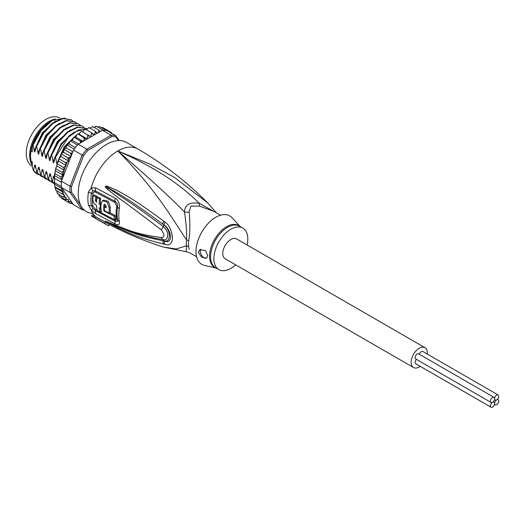 <?xml version="1.0" encoding="UTF-8"?>
<svg xmlns="http://www.w3.org/2000/svg" width="525" height="525" viewBox="0 0 525 525"><rect width="100%" height="100%" fill="white"/><g stroke="black" fill="none" stroke-linecap="round" stroke-linejoin="round"><path stroke-width="0.79" d="M494.602 403.495A2.933 1.693 120 0 0 495.213 404.841A2.933 1.693 120 0 0 497.47 404.053A2.933 1.693 120 0 0 498.75 401.107A2.933 1.693 120 0 0 498.146 399.761A2.933 1.693 120 0 0 496.676 399.906A2.933 1.693 120 0 0 494.602 403.495A2.933 1.693 120 0 0 493.999 402.157A2.933 1.693 120 0 0 492.535 402.301A2.933 1.693 120 0 0 490.462 405.891A2.933 1.693 120 0 0 491.065 407.236A2.933 1.693 120 0 0 493.323 406.448A2.933 1.693 120 0 0 494.602 403.495M496.676 399.906A2.933 1.693 120 0 0 498.75 396.322A2.933 1.693 120 0 0 498.146 394.977A2.933 1.693 120 0 0 495.882 395.765A2.933 1.693 120 0 0 494.602 398.711A2.933 1.693 120 0 0 495.213 400.057A2.933 1.693 120 0 0 496.676 399.906M419.377 354.29A2.933 1.693 -60 0 1 422.783 351.468L498.146 394.977M491.065 407.236L415.708 363.727A2.933 1.693 -60 0 1 415.104 362.381A2.933 1.693 -60 0 1 416.45 359.363M491.065 402.445L415.708 358.936A2.933 1.693 -60 0 1 415.104 357.597A2.933 1.693 -60 0 1 416.384 354.651A2.933 1.693 -60 0 1 418.642 353.863L493.999 397.373A2.933 1.693 120 0 0 491.741 398.153A2.933 1.693 120 0 0 490.462 401.107A2.933 1.693 120 0 0 491.065 402.445A2.933 1.693 120 0 0 492.535 402.301A2.933 1.693 120 0 0 494.602 398.711A2.933 1.693 120 0 0 493.999 397.373M413.516 367.52L225.12 258.746A11.458 6.615 -60 0 1 222.751 253.503A11.458 6.615 -60 0 1 227.752 241.973A11.458 6.615 -60 0 1 236.578 238.908L424.974 347.675A11.458 6.615 120 0 0 416.148 350.746A11.458 6.615 120 0 0 411.147 362.276A11.458 6.615 120 0 0 413.516 367.52A11.458 6.615 120 0 0 420.217 366.325M427.291 354.073A11.458 6.615 120 0 0 427.35 352.918A11.458 6.615 120 0 0 424.974 347.675M32.281 166.182L31.986 166.012A27.707 15.999 -60 0 1 26.322 155.256A27.707 15.999 -60 0 1 26.25 153.326A27.707 15.999 -60 0 1 38.089 125.718A27.707 15.999 -60 0 1 59.299 117.797M55.342 118.952A27.707 15.999 120 0 0 29.643 155.282A27.707 15.999 120 0 0 29.715 157.211A27.707 15.999 120 0 0 32.281 165.099M216.083 212.612L199.408 203.378C185.108 189.44 162.658 170.546 117.81 150.931A39.966 23.074 -60 0 1 137.793 148.956C163.61 163.912 186.802 181.794 207.355 202.617L174.392 177.345L149.809 164.043L117.81 150.931C156.562 189.998 172.364 218.964 186.532 239.912A10.657 5.165 -173.1 0 1 188.685 240.916A23.979 13.847 120 0 0 188.501 243.548A23.979 13.847 120 0 0 188.495 243.954A23.979 13.847 120 0 0 188.685 246.77L189.184 249.382M220.559 215.198L213.924 211.365L199.507 206.122L190.778 206.115L189.184 212.08C190.227 223.748 190.063 233.363 188.685 240.923M88.449 192.098A5.329 2.402 9 0 0 91.455 193.154L93.017 190.824A5.329 3.518 66.2 0 1 91.245 187.773L95.662 187.858L115.218 198.201C118.466 200.287 119.844 203.752 119.359 208.589A38.318 22.122 120 0 0 119.359 221.537C119.844 224.805 118.466 225.619 115.218 223.985L95.662 213.609L91.245 210.033L88.449 205.085A39.966 23.074 -60 0 1 87.885 199.192A39.966 23.074 -60 0 1 87.885 198.916A39.966 23.074 -60 0 1 88.449 192.098L91.245 187.773A39.966 23.074 -60 0 1 117.81 150.931C148.942 177.804 171.17 198.155 184.498 211.988C186.218 223.506 186.893 232.818 186.532 239.912A24.327 14.044 -60 0 0 186.342 242.576A24.327 14.044 -60 0 0 186.532 245.844L186.06 251.685L163.373 247.058L176.105 248.955L186.532 245.844A10.657 7.002 171.9 0 1 188.685 246.77M137.793 148.956L126.492 142.426A39.966 23.074 -60 0 0 95.694 153.136A39.966 23.074 -60 0 0 78.245 193.357A39.966 23.074 120 0 0 92.991 213.498M93.017 190.824L95.517 190.942L115.067 201.331C116.957 202.499 117.79 204.409 117.587 207.06A37.505 21.656 120 0 0 117.587 219.732C117.79 221.53 116.957 221.977 115.067 221.058L95.517 210.663L93.017 208.596L91.455 205.787A2.664 1.811 -11.1 0 1 92.945 206.135L95.524 209.396A2.664 1.529 -60.8 0 1 95.517 210.663A5.329 3.065 -60.8 0 0 95.662 213.609M88.449 205.085A5.329 3.629 -11.1 0 0 91.455 205.787A38.896 22.457 120 0 1 90.904 200.051A38.896 22.457 120 0 1 90.904 199.789A38.896 22.457 120 0 1 91.455 193.154A2.664 1.201 9.1 0 1 92.945 193.673C93.417 192.117 94.277 191.625 95.524 192.183L115.08 202.578L116.721 206.299A37.098 21.42 120 0 0 116.721 218.84C116.832 220.054 116.287 220.375 115.08 219.817L114.804 219.673M93.667 216.471L94.343 215.289A39.966 23.074 120 0 0 95.931 216.851L95.261 218.006A41.298 23.842 -60 0 1 93.667 216.471L91.507 216.064L106.582 224.766A41.298 23.842 -60 0 1 104.678 223.447L95.261 218.006M163.373 247.058C144.231 241.014 125.685 233.218 107.737 223.676A39.782 22.969 120 0 1 105.446 222.127L95.931 216.851M163.721 244.027C134.105 236.906 125.18 230.908 117.895 227.948L105.361 221.137L117.784 226.085C125.114 228.388 132.976 233.796 161.359 237.51C164.765 237.274 164.765 234.747 161.359 229.93C131.978 207.349 124.76 202.453 117.633 197.21L107.704 189.532C105.676 187.661 104.895 186.578 105.361 186.283L107.651 186.29L116.675 190.24C123.821 194.309 132.083 197.761 163.721 221.13L164.981 222.068C169.116 224.805 171.623 230.062 172.508 237.832C172.023 243.889 169.509 246.041 164.981 244.296L163.721 244.027A5.329 3.34 -77 0 1 162.822 240.686C133.068 234.892 124.445 229.176 117.272 226.656L105.518 221.202L130.922 231.577L141.455 234.918L155.302 238.238L163.334 239.571C167.508 241.493 170.782 233.015 163.334 226.564C133.822 204.625 126.184 200.064 118.86 195.202L105.558 186.414A5.329 2.382 53.4 0 1 105.446 186.185M164.981 244.296A5.329 3.334 -77.4 0 1 164.095 240.968L162.822 240.686L164.089 240.87C171.071 243.127 171.189 230.291 164.089 225.1L162.822 224.149L164.095 225.048C167.475 226.964 169.706 230.908 170.782 236.887C170.067 241.277 167.836 242.642 164.095 240.968L163.334 239.571A5.329 3.301 97.9 0 1 161.359 237.51M107.664 222.633A5.329 2.238 -60.3 0 1 107.454 222.167L105.558 221.228A5.329 1.89 -50.1 0 1 105.446 221.215M105.361 221.137A5.329 3.603 -43.8 0 0 105.518 221.202L108.412 222.442A5.329 3.714 113.2 0 1 107.723 221.852M154.77 238.133L155.302 238.238M161.359 229.93A5.329 1.641 -54.9 0 1 163.334 226.564L164.095 225.048A5.329 1.969 125 0 1 164.981 222.068M107.704 189.532A5.329 2.658 -49.5 0 1 108.399 188.495L105.518 186.421A5.329 1.463 31.9 0 1 105.361 186.283M107.651 186.29A5.329 3.006 107.2 0 0 107.441 187.287L116.078 192.202C123.112 196.632 131.047 200.675 162.822 224.149A5.329 1.995 125.1 0 1 163.721 221.13M109.377 224.543L108.675 225.757A41.298 23.842 -60 0 1 106.582 224.766M93.017 208.596A5.329 0.348 -43.5 0 1 91.245 210.033A39.966 23.074 -60 0 0 94.343 215.289L92.177 214.915L91.507 216.064M189.184 212.08A10.657 7.088 -178.3 0 1 184.498 211.988C184.846 204.652 189.82 201.784 199.408 203.378A10.657 1.582 -80 0 0 199.507 206.122M240.142 226.505L232.017 217.704A27.976 16.15 -60 0 0 215.775 217.284A27.976 16.15 120 0 0 196.901 244.191A27.976 16.15 120 0 0 204.481 265.401L216.162 268.032M235.653 264.83A23.979 13.847 -60 0 1 230.849 268.406A23.979 13.847 120 0 1 218.859 269.594A23.979 13.847 120 0 1 215.184 250.379A23.979 13.847 120 0 1 230.849 229.248A23.979 13.847 -60 0 1 242.839 228.06A23.979 13.847 -60 0 1 247.111 244.985M198.352 252.361L199.92 249.657L205.485 250.648L207.769 255.623L206.594 258.11L201.587 257.204L198.352 252.361M206.679 258.057A5.329 3.078 60 0 1 202.604 256.528A5.329 3.078 60 0 1 200.327 251.219A5.329 3.078 60 0 1 200.885 249.27M101.489 212.691L100.026 211.89M97.112 210.282L95.524 209.396M96.62 200.458L96.554 199.841A38.299 22.109 120 0 1 96.941 196.357L94.382 194.919L93.233 195.582A39.946 23.061 120 0 0 92.859 199.06C92.971 201.797 94.192 203.91 96.515 205.387A39.867 23.015 120 0 0 97.171 210.577L99.796 212.021A39.782 22.969 -60 0 1 99.192 207.802L100.36 208.432A39.729 22.942 -60 0 1 100.288 204.56L99.127 203.923A39.782 22.969 -60 0 1 99.566 199.1L96.941 197.656A39.867 23.015 120 0 0 96.502 202.479L95.419 200.498A39.893 23.034 -60 0 1 95.793 197.019L93.233 195.582M101.423 203.903L100.255 203.273A38.181 22.043 120 0 1 100.715 198.437L98.09 196.993L96.941 197.656M100.446 208.386A38.181 22.043 120 0 0 100.957 211.352L99.796 212.021M109.804 212.769L115.211 215.526A37.203 21.479 120 0 0 115.802 219.096L114.634 219.772A38.804 22.404 -60 0 1 114.069 216.182L103.924 210.945A39.559 22.837 -60 0 1 103.871 205.098L104.291 204.317L106.234 206.345A39.414 22.759 120 0 0 106.168 207.69L104.39 206.758A39.526 22.818 120 0 0 104.462 210.637L103.924 210.945M104.462 210.637L109.207 213.117L110.342 212.461A37.603 21.709 120 0 1 110.342 207.237L108.34 201.351L103.661 200.064L102.506 200.734L100.938 203.529A39.71 22.923 120 0 0 101.548 212.966L114.634 219.772M106.227 206.476L105.525 206.102L104.39 206.758M104.915 206.456A37.958 21.912 120 0 1 105.007 204.442L105.026 204.291M115.211 215.526L114.069 216.182M109.207 213.117A39.204 22.634 -60 0 1 109.207 207.893L107.172 202.013L102.506 200.734M96.941 196.357L95.793 197.019M100.715 198.437L99.566 199.1M100.255 203.273L99.127 203.923M100.898 204.205L100.288 204.56M100.898 208.123L100.36 208.432M105.446 222.127L104.678 223.447M52.159 120.527L51.87 120.697A30.371 17.535 -60 0 0 32.281 146.652L32.281 151.817L30.962 151.056L30.489 155.774L30.962 161.037L32.281 161.798L32.281 166.681L33.41 170.481A31.973 18.46 120 0 0 37.019 173.834A31.973 18.46 120 0 0 37.163 173.919M55.42 121.137L42.269 132.805L34.21 150.682L33.101 144.985L41.206 130.43L52.283 120.455L64.87 118.053M56.575 190.7L55.643 189.728L54.587 185.351L54.456 175.521L61.707 179.707L61.418 181.223L70.087 186.224A41.029 23.691 120 0 0 69.956 189.44A41.029 23.691 120 0 0 70.087 192.504L82.176 209.705A41.029 23.691 120 0 0 84.328 210.066M54.587 185.351L54.856 186.821L61.097 190.214L62.81 192.032L62.081 193.882L64.286 195.156L63.532 197.092L66.183 197.695L65.428 199.789L68.493 199.605L68.493 201.023L67.738 201.935L69.523 201.797L70.921 201.023L62.39 188.882A39.966 23.074 120 0 0 64.109 195.051M54.456 184.17L61.707 188.357L61.418 187.504A41.029 23.691 -60 0 1 61.353 186.592A41.029 23.691 120 0 1 61.294 184.433A41.029 23.691 120 0 1 61.353 182.208A41.029 23.691 -60 0 1 61.418 181.223M118.433 140.569L115.953 137.038A39.966 23.074 120 0 0 111.648 136.657L87.806 150.419A39.966 23.074 120 0 0 83.495 155.781L71.577 186.506A39.966 23.074 120 0 0 71.577 192.248L80.692 205.216M119.201 140.556L115.769 135.673L115.953 137.038M102.395 130.252L111.057 135.253L86.888 149.212L78.218 144.204L102.395 130.252A41.029 23.691 -60 0 1 103.136 130.226A41.029 23.691 -60 0 1 106.424 130.522A41.029 23.691 -60 0 1 107.107 130.673L115.769 135.673A41.029 23.691 120 0 0 111.057 135.253L111.648 136.657M72.365 153.005L70.422 153.103L71.157 154.744L71.131 156.194L73.507 150.071L82.176 155.072L70.087 186.224L71.577 186.506M87.806 150.419L86.888 149.212A41.029 23.691 120 0 0 82.176 155.072L83.495 155.781M73.507 150.071A41.029 23.691 -60 0 1 74.189 149.133A41.029 23.691 -60 0 1 77.47 145.044A41.029 23.691 -60 0 1 78.218 144.204M83.495 209.206L82.176 209.705L73.507 204.698L70.921 201.023M61.418 187.504L70.087 192.504L71.577 192.248M71.131 156.194L69.523 157.572L67.738 157.756L68.493 160.952L67.305 162.002L65.428 162.566L66.183 165.532L63.532 167.455L64.286 170.264L62.081 172.344L62.81 175.035L61.097 177.142L61.707 179.707M64.109 170.559A39.966 23.074 120 0 0 62.39 178.717L70.921 156.732M62.39 178.717L61.504 180.357M54.351 183.428L54.502 175.068L55.46 169.582L56.746 165.913L64.286 170.264M61.353 182.208L54.574 178.29M61.353 186.592L54.574 182.674M61.504 187.793L62.39 188.882M94.126 127.398L95.957 126.223L96.357 126.315L95.891 126.86M103.136 130.226L96.357 126.315M97.775 127.135L99.428 126.525M99.448 126.532L106.424 130.522M100.872 127.824L102.585 127.503L108.682 131.02L108.859 131.683M109.338 131.959L108.682 131.02L111.366 132.569L111.982 133.488M111.366 132.569L111.083 133.573M97.223 133.232L95.209 131.125L95.137 132.746L93.844 134.584L91.448 132.727L91.455 134.413L90.307 136.356L81.618 131.394L80.87 131.526L79.229 134.321L86.763 138.672L83.888 137.662L77.943 133.967L77.096 134.315L75.744 137.13L83.114 141.382M82.976 141.461L80.227 140.91L74.196 137.432L74.347 137.045L73.448 137.596L72.384 140.385L78.612 143.981M77.47 145.044L70.691 141.133L70.901 140.575L69.969 141.304L69.202 144.034L67.653 144.493L67.403 145.222L67.653 144.493M70.422 153.103L64.391 149.625L63.617 150.393L64.667 148.732L66.255 148.017L66.728 145.392L67.403 145.222L74.189 149.133M64.391 149.625L64.667 148.732M61.53 153.661L61.097 154.481L61.707 154.271L61.989 153.221L60.959 155.183L60.959 156.601L59.253 158.32L58.787 159.39L59.397 159.082L59.253 158.32M56.746 165.913L57.376 163.026L58.642 161.182L58.787 159.39M90.307 136.356L82.766 132.005L83.921 130.062L85.418 129.242L91.448 132.727M86.546 129.892L87.596 128.395L88.961 127.923L88.83 127.522M90.366 128.323L91.193 127.326L92.846 126.663L92.512 127.076L92.846 126.663L92.512 126.558M64.391 199.999L70.422 203.483L72.365 203.077M67.738 201.935L61.707 198.45L60.959 196.672M65.428 199.789L59.397 196.311L58.642 194.257M57.284 193.397L56.746 190.805L64.286 195.156M57.96 193.285L57.501 193.607L63.532 197.092M54.456 175.521L55.066 173.663L54.928 172.193M87.655 134.918L87.76 136.651L86.763 138.672M82.766 132.005L81.618 131.394M95.209 131.125L89.184 127.641M97.637 132.996L98.726 131.677L98.877 130.141L92.846 126.663M100.111 131.565L98.877 130.141M80.227 140.91L80.496 142.892M83.888 137.662L84.112 139.42L83.39 141.225M70.488 203.516L71.157 202.735L71.131 201.318M75.744 137.13L74.347 137.045M63.617 150.393L63.584 152.257L61.989 153.221M72.384 140.385L70.901 140.575M79.229 134.321L77.943 133.967M73.218 204.284L71.748 203.438M62.081 193.882L56.05 190.398M55.315 187.707L62.81 192.032M61.707 188.357L61.097 190.214M69.202 144.034L75.364 147.591M66.255 148.017L72.831 151.81M63.584 152.257L71 156.535M60.959 156.601L68.493 160.952M67.738 157.756L61.707 154.271M65.428 162.566L59.397 159.082M58.642 161.182L66.183 165.532M63.532 167.455L57.501 163.977M62.081 172.344L56.05 168.86M55.315 170.71L62.81 175.035M61.097 177.142L55.066 173.663M59.187 123.309L46.036 134.977L37.977 152.854L36.678 146.324L43.411 133.448L52.789 123.526L62.724 118.637L71.157 119.713L62.226 118.368L52.277 123.27L42.978 133.114L36.199 146.048L35.109 151.456M36.678 146.324L36.199 146.048M71.157 119.713L72.706 120.822M62.954 125.488L49.809 137.156L41.744 155.032L40.445 148.496L39.966 148.221L38.876 153.635M40.445 148.496L47.178 135.634L56.47 125.764L66.445 120.822L74.924 121.885L76.479 122.994M74.924 121.885L66.012 120.54L56.077 125.422L46.699 135.352L39.966 148.221M86.979 129.281L78.658 129.918L69.497 135.463L61.136 144.972L55.04 156.923L53.99 162.1C53.714 163.308 53.399 163.124 53.051 161.556L51.745 155.026L51.266 154.75L50.223 159.922C49.947 161.129 49.632 160.945 49.284 159.383L47.978 152.847L54.692 140.011L64.03 130.095L74.005 125.173L81.979 125.961L73.546 124.891L63.65 129.747L54.278 139.643L47.499 152.572L46.41 157.986M47.978 152.847L47.499 152.572M82.458 126.236L84.013 127.345M56.936 164.312L55.512 157.198L55.04 156.923M55.512 157.198L68.388 137.176L76.788 131.184L84.866 129.202M85.391 129.229L86.874 129.426M46.456 157.749C46.154 158.937 45.846 158.76 45.511 157.205L44.212 150.675L50.984 137.747L60.355 127.844L70.258 122.988L78.212 123.782L69.733 122.725L59.765 127.66L50.466 137.53L43.733 150.399L42.643 155.807M44.212 150.675L43.733 150.399M78.691 124.064L80.246 125.173M51.745 155.026L58.531 142.085L67.863 132.221L77.779 127.345L86.225 128.415L87.157 129.025M86.225 128.415L77.3 127.07L67.318 131.992L57.98 141.907L51.266 154.75M79.767 133.232L78.251 134.052M76.558 135.122L66.209 145.3L58.807 159.101L58.183 161.752M39.021 174.812L37.301 173.998L33.534 170.553L34.584 165.382L35.923 168.223M46.561 179.163L44.835 178.349L41.068 174.904L42.118 169.732L43.457 172.574M42.788 176.991L41.068 176.177L37.301 172.732L38.351 167.554L39.69 170.395M41.068 174.904L44.835 178.349M37.301 172.732L41.068 176.177M44.835 177.082L48.602 180.528L44.835 177.082L45.885 171.905L46.633 171.629L48.129 178.979L52.369 182.7L48.129 178.979M50.328 181.342L48.602 180.528M54.095 183.514L52.369 182.7M54.37 183.619L51.896 181.158L54.39 183.75M34.584 165.382L35.333 165.106L36.822 172.456M38.351 167.554L39.099 167.278L40.589 174.628M42.118 169.732L42.866 169.457L44.356 176.807M35.149 151.22C34.867 152.434 34.552 152.25 34.21 150.682M38.916 153.398C38.64 154.606 38.325 154.422 37.977 152.854M42.683 155.571C42.407 156.778 42.098 156.594 41.744 155.032M33.101 144.985L32.281 146.652M48.608 179.255L49.652 174.083L50.407 173.801L51.896 181.158M52.375 181.433L53.419 176.256L54.173 175.98L54.337 176.682M70.494 129.833L57.343 141.501L49.284 159.383M74.261 132.011L61.11 143.679L53.051 161.556M76.657 134.886L64.312 146.659L56.818 163.734M45.885 171.905L47.23 174.746M49.652 174.083L50.997 176.925M53.419 176.256L54.246 178.172M66.721 127.66L53.576 139.328L45.511 157.205M49.665 122.102A28.376 16.38 120 0 0 30.962 151.056M30.962 161.037A28.376 16.38 120 0 0 32.281 164.85M30.489 155.722A27.576 15.921 -60 0 1 30.489 155.662A27.576 15.921 -60 0 1 49.855 121.971M116.721 218.84A2.664 1.824 168.4 0 1 116.865 218.912A2.664 1.824 168.4 0 1 117.587 219.732A5.329 3.642 168.4 0 0 119.359 221.537M116.721 206.299A2.664 1.188 -170.6 0 1 116.865 206.377A2.664 1.188 -170.6 0 1 117.587 207.06A5.329 2.376 -170.6 0 0 119.359 208.589M216.024 267.96A24.137 13.939 -60 0 1 210.473 249.368A24.137 13.939 -60 0 1 226.393 226.82A24.137 13.939 -60 0 1 226.629 226.682A24.137 13.939 -60 0 1 240.004 226.426M218.859 269.594L215.558 267.684A23.979 13.847 -60 0 1 211.838 248.627A23.979 13.847 -60 0 1 227.305 227.482A23.979 13.847 -60 0 1 227.548 227.338A23.979 13.847 -60 0 1 239.538 226.15L242.839 228.06M92.945 193.673A38.358 22.148 120 0 0 92.407 200.222A38.358 22.148 120 0 0 92.945 206.135M95.524 192.183A2.664 1.516 119.8 0 0 95.517 190.942A5.329 3.032 119.8 0 1 95.662 187.858M115.218 223.985A5.329 2.842 -63.5 0 1 115.067 221.058A2.664 1.417 -63.2 0 0 115.08 219.817M110.342 207.237L109.207 207.893M105.007 204.442L103.871 205.098M96.554 199.841L95.419 200.498M115.08 202.578A2.664 1.431 116.3 0 0 115.067 201.331A5.329 2.848 116.4 0 1 115.218 198.201M81.88 141.396A39.966 23.074 120 0 0 80.568 142.675M72.201 153.083A39.966 23.074 120 0 0 71.157 154.744M69.523 157.572A39.966 23.074 120 0 0 68.493 159.534M67.305 162.002A39.966 23.074 120 0 0 66.183 164.614M65.494 166.386A39.966 23.074 120 0 0 64.286 169.982M96.502 132.267A39.966 23.074 120 0 0 95.137 132.746M92.846 133.718A39.966 23.074 120 0 0 91.455 134.413M89.152 135.745A39.966 23.074 120 0 0 87.76 136.651M85.477 138.318A39.966 23.074 120 0 0 84.112 139.42M100.045 131.427A39.966 23.074 120 0 0 98.726 131.677M71.157 202.735A39.966 23.074 120 0 0 72.201 203.195M64.286 195.438A39.966 23.074 120 0 0 65.494 197.636M66.183 198.607A39.966 23.074 120 0 0 67.305 199.927M68.493 201.023A39.966 23.074 120 0 0 69.523 201.797M494.471 404.414L495.213 404.841M497.405 399.335L498.146 399.761M494.471 399.63L495.213 400.057M493.257 401.73L493.999 402.157M216.444 212.822L207.355 202.617M186.06 251.685L189.952 252.899L196.586 256.732M55.834 190.273L55.643 189.728M81.309 131.243L80.87 131.526M77.582 133.928L77.096 134.315M73.946 137.11L73.448 137.596M70.468 140.733L69.969 141.304M67.207 144.749L66.728 145.392M64.207 149.08L63.768 149.776M57.376 163.026L56.897 164.43M84.702 129.281L85.076 129.097M55.46 169.582L55.926 167.698"/></g></svg>
